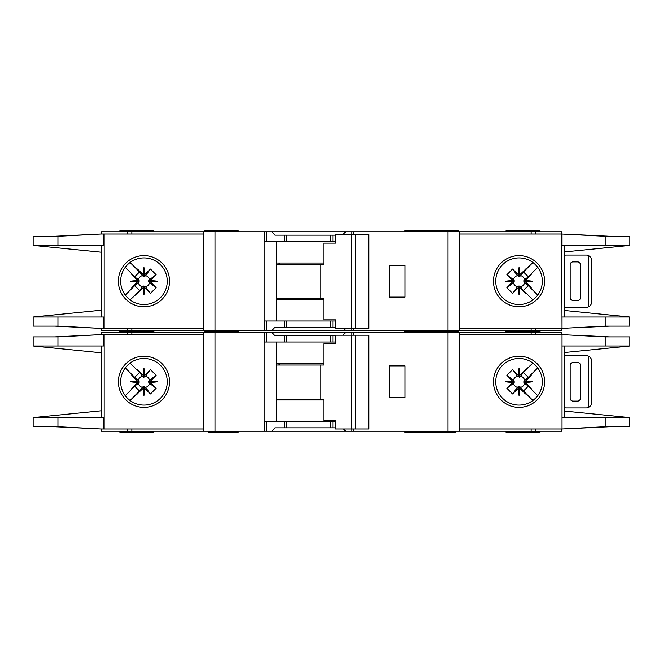 <?xml version="1.0" encoding="UTF-8"?>
<svg xmlns="http://www.w3.org/2000/svg" width="663" height="663" viewBox="0 0 663 663"><rect width="100%" height="100%" fill="white"/><g stroke="black" fill="none" stroke-linecap="round" stroke-linejoin="round"><path stroke-width="0.99" d="M328.939 427.826L323.826 427.826M293.709 427.826L288.596 427.826M288.596 335.76L293.709 335.76M323.826 335.76L328.939 335.76M143.962 386.637L143.109 386.645L143.109 388.402L143.962 388.319L143.962 386.637L145.553 387.416A5.843 5.843 0 0 0 149.589 383.38L148.819 382.65L150.576 382.65L150.501 381.01L156.128 375.308L149.589 380.206A5.843 5.843 0 0 0 145.553 376.17L144.824 376.94L144.824 375.183L143.183 375.258L137.481 369.631L142.379 376.17A5.843 5.843 0 0 0 138.343 380.206L139.114 380.935L137.357 380.935L137.432 382.576L131.804 388.278L138.343 383.38A5.843 5.843 0 0 0 142.379 387.416L143.109 386.645M138.343 383.38L139.114 382.65L139.114 380.935M142.379 376.17L143.539 377.172L144.824 376.94M519.891 386.645L518.176 386.645L518.176 388.402L519.817 388.327L525.519 393.955L519.891 386.645L519.891 388.402M518.176 388.402L512.549 393.955L506.872 388.278L513.411 383.38A5.843 5.843 0 0 0 517.447 387.416L518.176 386.645M513.411 383.38L514.181 382.65L514.181 380.935L512.424 380.935L512.499 382.576L506.872 388.278M512.424 380.935L506.872 375.308L512.549 369.631L517.447 376.17A5.843 5.843 0 0 0 513.411 380.206L514.181 380.935M517.447 376.17L519.46 377.172L519.891 375.183L519.038 375.266L519.038 376.949M523.878 381.797L523.886 382.65L525.643 382.65L525.56 381.797L523.878 381.797L523.886 380.935L525.643 380.935L531.196 375.308L524.657 380.206A5.843 5.843 0 0 0 520.621 376.17L519.891 376.94M525.568 381.01L532.662 381.797L525.56 381.797L525.643 380.935M518.251 375.258L519.038 368.164L519.038 375.266L518.176 375.183L518.176 376.94M149.589 380.206L148.587 381.366L148.819 382.65M148.81 381.797L157.595 381.797L150.501 382.576M148.819 380.935L150.576 380.935M143.962 376.949L143.962 368.164L144.749 375.258M143.109 376.94L143.109 375.183M404.811 431.232L404.811 432.085L430.154 432.085L430.154 431.232M238.299 431.232L238.299 432.085L231.478 432.085L231.478 431.232M455.672 431.232L455.672 432.085L430.154 432.085M153.907 431.232L153.907 432.085L119.812 432.085L119.812 431.232M458.796 332.354L458.796 331.5L404.811 331.5L430.154 331.5L430.154 330.646M404.811 332.354L404.811 330.646M424.701 332.354L424.701 330.646M238.299 332.354L238.299 331.5L204.204 331.5L204.204 332.354M505.96 332.354L505.96 331.5L540.063 331.5L505.96 331.5L505.96 330.646M120.666 381.797A23.296 23.296 0 0 0 143.962 405.093A23.296 23.296 0 0 0 167.267 381.797A23.296 23.296 0 0 0 143.962 358.492A23.296 23.296 0 0 0 120.666 381.797M143.962 407.38A25.584 25.584 0 0 1 118.379 381.797A25.584 25.584 0 0 1 143.962 356.213A25.584 25.584 0 0 1 169.546 381.797A25.584 25.584 0 0 1 143.962 407.38M519.038 358.492A23.296 23.296 0 0 1 532.812 363.009A23.296 23.296 0 0 0 495.733 381.797A23.296 23.296 0 0 0 532.812 400.576A23.296 23.296 0 0 0 532.812 363.009L534.85 364.683M519.038 407.38A25.584 25.584 0 0 1 493.454 381.797A25.584 25.584 0 0 1 519.038 356.213A25.584 25.584 0 0 1 544.621 381.797A25.584 25.584 0 0 1 519.038 407.38M535.513 398.264L532.812 400.576M629.659 417.574L629.85 426.69L605.203 426.69L562.033 428.961L562.033 417.599L629.659 417.599L564.495 411.06M605.203 336.895L629.85 336.895L629.85 345.995L562.033 345.995L562.033 334.624L605.203 336.895L605.203 345.995M564.495 352.525L629.659 346.011M537.063 367.029L534.502 364.368M535.654 398.123L537.229 396.35M534.502 399.217A23.296 23.296 0 0 1 519.038 405.093M459.368 428.961L561.652 428.961L561.652 431.232L459.368 431.232L459.368 332.354L561.652 332.354L561.652 334.624L459.368 334.624M562.033 428.961L562.033 334.624M564.495 417.599L564.495 345.995M101.348 334.624L101.348 332.354L266.427 332.354L266.427 342.017L264.156 342.017L264.156 431.232L101.348 431.232L101.348 428.961M335.586 342.017L284.626 342.017L284.626 335.76L275.004 335.76L271.863 332.354L266.427 332.354M271.863 332.354L345.68 332.354L343.061 335.196M351.117 335.196L351.117 332.354L345.68 332.354M351.117 332.354L447.997 332.354L447.997 431.232L353.379 431.232L353.379 428.961M459.368 332.354L447.997 332.354M459.368 431.232L447.997 431.232M353.097 428.961L353.379 431.232M353.097 431.232L351.117 431.232L351.117 428.961M343.583 428.961L345.68 431.232L351.117 431.232M345.68 431.232L271.863 431.232L275.004 427.826L284.626 427.826L284.626 421.577L264.446 421.577L264.156 431.232M266.427 421.577L266.427 431.232L271.863 431.232M266.427 431.232L264.446 431.232M609.885 426.69L576.827 428.281M587.07 427.71L608.195 426.69M576.827 335.304L609.885 336.895M587.07 335.876L608.195 336.895M540.063 332.354L540.063 330.646M153.907 330.646L153.907 331.5L119.812 331.5L119.812 332.354M203.632 428.961L101.025 428.961L57.946 426.69L33.15 426.69L33.15 417.599L101.348 410.778M103.826 334.624L103.826 345.995L57.946 345.995L57.946 336.895L101.025 334.624L203.632 334.624M101.348 345.995L101.348 417.599M57.946 336.895L33.15 336.895L33.15 345.995L101.348 352.807M103.826 428.961L103.826 417.599L33.357 417.574M57.946 345.995L33.357 345.995M137.357 380.935L131.804 375.308L132.111 374.761L134.705 377.355L125.257 367.907M134.705 377.355L139.528 372.531L136.934 369.937L139.528 372.531M130.081 363.084L136.934 369.937L137.481 369.631M143.109 388.402L130.081 400.502L139.528 391.054L134.705 386.231L125.257 395.678L132.111 388.825L131.804 388.278M143.183 375.258L143.962 368.164M144.824 375.183L150.451 369.631L156.128 375.308M150.501 381.01L157.595 381.797M150.576 382.65L156.128 388.278L150.451 393.955L145.553 387.416M144.749 388.327L143.962 395.421L143.962 388.319L144.749 388.327L150.451 393.955M143.962 395.421L143.183 388.327M136.934 393.648L139.528 391.054M134.705 386.231L132.111 388.825M137.432 382.576L130.338 381.797L137.432 381.01M101.025 334.624L54.474 336.895M55.891 336.895L90.441 335.188M54.474 426.69L101.025 428.961M55.891 426.69L90.441 428.406M203.632 431.232L203.632 332.354M284.626 342.017L266.427 342.017M284.626 335.76L335.586 335.76M405.093 397.709L405.093 365.885L389.181 365.885L389.181 397.709L405.093 397.709M505.96 431.232L505.96 432.085L540.063 432.085L540.063 431.232M335.586 421.577L284.626 421.577M335.586 427.826L284.626 427.826M276.264 342.017L276.264 421.577M435.624 431.232L435.624 432.085M209.889 431.232L209.889 432.085L231.478 432.085M208.182 431.232L208.182 432.085L209.889 432.085M138.343 380.206L131.804 375.308M142.379 387.416L137.481 393.955M150.451 369.631L145.553 376.17M156.128 388.278L149.589 383.38M144.824 388.402L144.824 386.645M137.357 382.65L139.114 382.65M130.338 381.797L139.122 381.797M525.643 382.65L531.196 388.278L530.889 388.825L528.295 386.231L537.743 395.678M528.295 386.231L523.472 391.054L526.066 393.648L523.472 391.054M532.919 400.502L526.066 393.648L525.519 393.955M519.891 375.183L532.919 363.084L523.472 372.531L528.295 377.355L537.743 367.907L530.889 374.761L531.196 375.308M519.817 388.327L519.038 395.421L518.251 388.327M512.499 382.576L505.405 381.797L512.499 381.01M518.176 375.183L512.549 369.631M519.038 368.164L519.817 375.258M526.066 369.937L523.472 372.531M528.295 377.355L530.889 374.761M532.662 381.797L525.568 382.576M577.564 362.47L573.023 362.47A2.843 2.843 0 0 0 570.18 365.313L570.18 398.272A2.843 2.843 0 0 0 573.023 401.115L577.564 401.115A2.843 2.843 0 0 0 580.407 398.272L580.407 365.313A2.843 2.843 0 0 0 577.564 362.47M588.363 407.463L588.363 356.13C590.526 357.191 591.661 358.932 591.777 361.335L591.777 402.25C591.661 404.654 590.526 406.394 588.363 407.463A5.685 5.685 0 0 1 586.092 407.936L566.202 407.936A5.685 5.685 0 0 1 564.495 407.67M564.495 355.915A5.685 5.685 0 0 1 566.202 355.65L586.092 355.65A5.685 5.685 0 0 1 588.363 356.13M506.872 375.308L513.411 380.206M514.19 381.797L505.405 381.797M514.181 382.65L512.424 382.65M520.621 376.17L525.519 369.631M512.549 393.955L517.447 387.416M524.657 380.206L523.886 380.935M519.038 386.637L519.038 395.421M520.621 387.416A5.843 5.843 0 0 0 524.657 383.38L523.886 382.65M524.657 383.38L531.196 388.278M355.277 428.961L335.586 428.961L335.586 420.433L323.817 420.433L323.817 399.126L320.096 399.126L320.096 365.031L323.817 365.031L323.817 343.716L335.586 343.716L335.586 335.196L368.553 335.196L368.553 428.961L355.277 428.961L355.277 335.196M368.553 428.961L368.976 428.961L368.976 335.196L368.553 335.196M351.282 428.961L351.282 335.196M335.586 343.716L334.881 343.716M276.264 399.126L320.096 399.126M320.096 365.031L276.264 365.031M323.817 399.98L276.264 399.98M276.264 363.606L323.817 363.606M328.939 327.24L323.826 327.24M293.709 327.24L288.596 327.24M288.596 235.174L293.709 235.174M323.826 235.174L328.939 235.174M143.962 286.051L143.109 286.06L143.109 287.817L143.962 287.734L143.962 286.051L145.553 286.83A5.843 5.843 0 0 0 149.589 282.794L148.819 282.065L150.576 282.065L150.501 280.424L156.128 274.722L149.589 279.62A5.843 5.843 0 0 0 145.553 275.584L144.824 276.355L144.824 274.598L143.183 274.673L137.481 269.045L142.379 275.584A5.843 5.843 0 0 0 138.343 279.62L139.114 280.35L137.357 280.35L137.432 281.99L131.804 287.692L138.343 282.794A5.843 5.843 0 0 0 142.379 286.83L143.109 286.06M138.343 282.794L139.114 282.065L139.114 280.35M142.379 275.584L143.539 276.587L144.824 276.355M519.891 286.06L518.176 286.06L518.176 287.817L519.817 287.742L525.519 293.369L519.891 286.06L519.891 287.817M518.176 287.817L512.549 293.369L506.872 287.692L513.411 282.794A5.843 5.843 0 0 0 517.447 286.83L518.176 286.06M513.411 282.794L514.181 282.065L514.181 280.35L512.424 280.35L512.499 281.99L506.872 287.692M512.424 280.35L506.872 274.722L512.549 269.045L517.447 275.584A5.843 5.843 0 0 0 513.411 279.62L514.181 280.35M517.447 275.584L519.46 276.587L519.891 274.598L519.038 274.681L519.038 276.363M523.878 281.203L523.886 282.065L525.643 282.065L525.56 281.203L523.878 281.203L523.886 280.35L525.643 280.35L531.196 274.722L524.657 279.62A5.843 5.843 0 0 0 520.621 275.584L519.891 276.355M525.568 280.424L532.662 281.203L525.56 281.203L525.643 280.35M518.251 274.673L519.038 267.579L519.038 274.681L518.176 274.598L518.176 276.355M149.589 279.62L148.587 280.781L148.819 282.065M148.81 281.203L157.595 281.203L150.501 281.99M148.819 280.35L150.576 280.35M143.962 276.363L143.962 267.579L144.749 274.673M143.109 276.355L143.109 274.598M238.299 330.646L238.299 331.5L231.478 331.5L231.478 330.646M455.672 330.646L455.672 331.5M458.796 231.768L458.796 230.915L404.811 230.915L404.811 231.768M424.701 231.768L424.701 230.915M238.299 231.768L238.299 230.915L204.204 230.915L204.204 231.768M505.96 231.768L505.96 230.915L540.063 230.915L540.063 231.768M120.666 281.203A23.296 23.296 0 0 0 143.962 304.508A23.296 23.296 0 0 0 167.267 281.203A23.296 23.296 0 0 0 143.962 257.907A23.296 23.296 0 0 0 120.666 281.203M143.962 306.787A25.584 25.584 0 0 1 118.379 281.203A25.584 25.584 0 0 1 143.962 255.62A25.584 25.584 0 0 1 169.546 281.203A25.584 25.584 0 0 1 143.962 306.787M519.038 257.907A23.296 23.296 0 0 1 532.812 262.424A23.296 23.296 0 0 0 495.733 281.203A23.296 23.296 0 0 0 532.812 299.991A23.296 23.296 0 0 0 532.812 262.424L534.85 264.098M519.038 306.787A25.584 25.584 0 0 1 493.454 281.203A25.584 25.584 0 0 1 519.038 255.62A25.584 25.584 0 0 1 544.621 281.203A25.584 25.584 0 0 1 519.038 306.787M535.513 297.679L532.812 299.991M629.659 316.989L629.85 326.105L605.203 326.105L562.033 328.376L562.033 317.005L629.659 317.005L564.495 310.475M459.368 328.376L561.652 328.376L561.652 330.646L459.368 330.646L459.368 231.768L561.652 231.768L561.652 234.039L605.203 236.31L629.85 236.31L629.85 245.401L564.495 251.94M605.203 236.31L605.203 245.401L629.659 245.426M605.203 245.401L562.033 245.401L562.033 234.039M537.063 266.443L534.502 263.783M535.654 297.53L537.229 295.764M534.502 298.632A23.296 23.296 0 0 1 519.038 304.508M562.033 328.376L561.652 234.039L459.368 234.039M564.495 317.005L564.495 245.401M101.348 234.039L101.348 231.768L266.427 231.768L266.427 241.423L264.156 241.423L264.156 330.646L101.348 330.646L101.348 328.376M335.586 241.423L284.626 241.423L284.626 235.174L275.004 235.174L271.863 231.768L266.427 231.768M271.863 231.768L345.68 231.768L343.061 234.611M351.117 234.611L351.117 231.768L345.68 231.768M351.117 231.768L447.997 231.768L447.997 330.646L353.379 330.646L353.379 328.376M459.368 231.768L447.997 231.768M459.368 330.646L447.997 330.646M353.097 328.376L353.379 330.646M353.097 330.646L351.117 330.646L351.117 328.376M343.583 328.376L345.68 330.646L351.117 330.646M345.68 330.646L271.863 330.646L275.004 327.24L284.626 327.24L284.626 320.983L264.446 320.983L264.156 330.646M266.427 320.983L266.427 330.646L271.863 330.646M266.427 330.646L264.446 330.646M609.885 326.105L576.827 327.696M587.07 327.124L608.195 326.105M576.827 234.719L609.885 236.31M587.07 235.29L608.195 236.31M153.907 231.768L153.907 230.915L119.812 230.915L119.812 231.768M203.632 328.376L101.025 328.376L57.946 326.105L33.15 326.105L33.15 317.005L101.348 310.193M103.826 234.039L103.826 245.401L57.946 245.401L57.946 236.31L101.025 234.039L203.632 234.039M101.348 245.401L101.348 317.005M57.946 236.31L33.15 236.31L33.15 245.401L57.946 245.401M33.357 245.426L101.348 252.222M33.357 317.005L103.826 317.005L103.826 328.376M137.357 280.35L131.804 274.722L132.111 274.175L134.705 276.769L125.257 267.322M134.705 276.769L139.528 271.946L136.934 269.352L139.528 271.946M130.081 262.498L136.934 269.352L137.481 269.045M143.109 287.817L130.081 299.916L139.528 290.469L134.705 285.645L125.257 295.093L132.111 288.239L131.804 287.692M143.183 274.673L143.962 267.579M144.824 274.598L150.451 269.045L156.128 274.722M150.501 280.424L157.595 281.203M150.576 282.065L156.128 287.692L150.451 293.369L145.553 286.83M144.749 287.742L143.962 294.836L143.962 287.734L144.749 287.742L150.451 293.369M143.962 294.836L143.183 287.742M136.934 293.063L139.528 290.469M134.705 285.645L132.111 288.239M137.432 281.99L130.338 281.203L137.432 280.424M101.025 234.039L54.474 236.31M55.891 236.31L90.441 234.594M54.474 326.105L101.025 328.376M55.891 326.105L90.441 327.812M203.632 330.646L203.632 231.768M284.626 241.423L266.427 241.423M284.626 235.174L335.586 235.174M405.093 297.115L405.093 265.291L389.181 265.291L389.181 297.115L405.093 297.115M119.812 330.646L119.812 331.5L153.907 331.5L153.907 332.354M335.586 320.983L284.626 320.983M335.586 327.24L284.626 327.24M276.264 241.423L276.264 320.983M435.624 330.646L435.624 331.5M209.889 330.646L209.889 331.5M138.343 279.62L131.804 274.722M142.379 286.83L137.481 293.369M150.451 269.045L145.553 275.584M156.128 287.692L149.589 282.794M144.824 287.817L144.824 286.06M137.357 282.065L139.114 282.065M130.338 281.203L139.122 281.203M525.643 282.065L531.196 287.692L530.889 288.239L528.295 285.645L537.743 295.093M528.295 285.645L523.472 290.469L526.066 293.063L523.472 290.469M532.919 299.916L526.066 293.063L525.519 293.369M519.891 274.598L532.919 262.498L523.472 271.946L528.295 276.769L537.743 267.322L530.889 274.175L531.196 274.722M519.817 287.742L519.038 294.836L518.251 287.742M512.499 281.99L505.405 281.203L512.499 280.424M518.176 274.598L512.549 269.045M519.038 267.579L519.817 274.673M526.066 269.352L523.472 271.946M528.295 276.769L530.889 274.175M532.662 281.203L525.568 281.99M577.564 261.885L573.023 261.885A2.843 2.843 0 0 0 570.18 264.728L570.18 297.687A2.843 2.843 0 0 0 573.023 300.53L577.564 300.53A2.843 2.843 0 0 0 580.407 297.687L580.407 264.728A2.843 2.843 0 0 0 577.564 261.885M588.363 306.87L588.363 255.537C590.526 256.606 591.661 258.346 591.777 260.75L591.777 301.665C591.661 304.068 590.526 305.809 588.363 306.87A5.685 5.685 0 0 1 586.092 307.35L566.202 307.35A5.685 5.685 0 0 1 564.495 307.085M564.495 255.33A5.685 5.685 0 0 1 566.202 255.064L586.092 255.064A5.685 5.685 0 0 1 588.363 255.537M506.872 274.722L513.411 279.62M514.19 281.203L505.405 281.203M514.181 282.065L512.424 282.065M520.621 275.584L525.519 269.045M512.549 293.369L517.447 286.83M524.657 279.62L523.886 280.35M519.038 286.051L519.038 294.836M520.621 286.83A5.843 5.843 0 0 0 524.657 282.794L523.886 282.065M524.657 282.794L531.196 287.692M355.277 328.376L335.586 328.376L335.586 319.848L323.817 319.848L323.817 298.541L320.096 298.541L320.096 264.446L323.817 264.446L323.817 243.13L335.586 243.13L335.586 234.611L368.553 234.611L368.553 328.376L355.277 328.376L355.277 234.611M368.553 328.376L368.976 328.376L368.976 234.611L368.553 234.611M351.282 328.376L351.282 234.611M335.586 243.13L334.881 243.13M276.264 298.541L320.096 298.541M320.096 264.446L276.264 264.446M323.817 299.394L276.264 299.394M276.264 263.02L323.817 263.02M605.203 417.599L605.203 426.69M535.522 334.624L535.522 332.354M531.138 334.624L531.138 332.354M531.138 428.961L531.138 431.232M535.522 428.961L535.522 431.232M104.182 334.624L104.182 428.961M57.946 426.69L57.946 417.599M127.478 332.354L127.478 334.624M131.862 332.354L131.862 334.624M215.003 431.232L215.003 332.354M264.33 332.354L264.33 342.017M332.909 342.017L332.909 335.76M353.205 335.196L353.205 332.354M131.862 428.961L131.862 431.232M127.478 428.961L127.478 431.232M332.909 427.826L332.909 421.577M215.566 431.232L215.566 432.085M279.057 399.126L279.057 399.98M279.057 363.606L279.057 365.031M330.82 342.017L330.82 335.76M286.714 342.017L286.714 335.76M330.82 427.826L330.82 421.577M286.714 427.826L286.714 421.577M605.203 317.005L605.203 326.105M535.522 234.039L535.522 231.768M531.138 234.039L531.138 231.768M531.138 328.376L531.138 330.646M535.522 328.376L535.522 330.646M104.182 234.039L104.182 328.376M57.946 326.105L57.946 317.005M127.478 231.768L127.478 234.039M131.862 231.768L131.862 234.039M215.003 330.646L215.003 231.768M264.33 231.768L264.33 241.423M332.909 241.423L332.909 235.174M353.205 234.611L353.205 231.768M131.862 328.376L131.862 330.646M127.478 328.376L127.478 330.646M332.909 327.24L332.909 320.983M215.566 330.646L215.566 331.5M279.057 298.541L279.057 299.394M279.057 263.02L279.057 264.446M330.82 241.423L330.82 235.174M286.714 241.423L286.714 235.174M330.82 327.24L330.82 320.983M286.714 327.24L286.714 320.983M424.701 431.232L424.701 432.085M208.182 330.646L208.182 331.5"/></g></svg>

